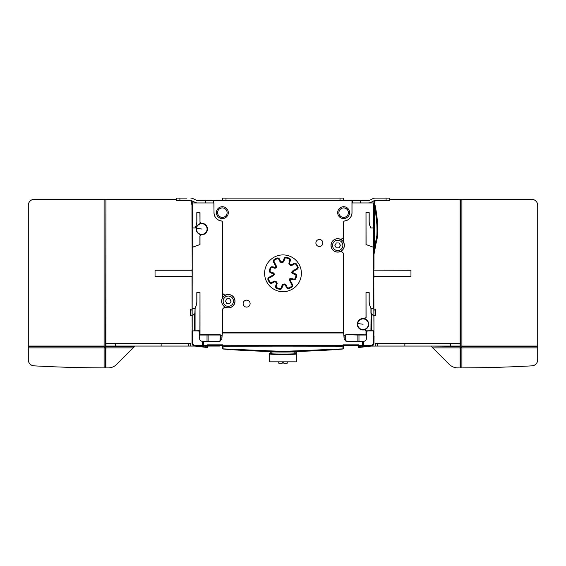<?xml version="1.0" encoding="UTF-8"?>
<svg xmlns="http://www.w3.org/2000/svg" width="566" height="566" viewBox="0 0 566 566"><rect width="100%" height="100%" fill="white"/><g stroke="black" fill="none" stroke-linecap="round" stroke-linejoin="round"><path stroke-width="0.85" d="M287.245 361.837L287.245 363.167L283.729 363.167L283.729 361.837M282.271 361.837L282.271 363.167L278.755 363.167L278.755 361.837M269.664 353.644L269.657 361.837L296.343 361.837L296.336 353.502C296.697 352.788 269.303 352.788 269.664 353.502L269.664 353.644C264.987 354.79 300.971 354.797 296.336 353.644M296.343 351.401L296.343 353.559L294.32 352.01L286.389 351.521M269.657 353.311L271.68 352.01L279.611 351.521M207.736 346.067L219.933 346.067M292.99 346.067L292.056 345.904M346.427 341.213L362.445 341.22L362.367 345.472L363.577 345.472L363.577 346.067L368.565 346.067L358.837 346.067A0.608 0.608 0 0 1 358.228 345.493L358.306 346.901A0.608 0.608 0 0 0 358.971 347.474L371.133 346.067L363.577 346.067L367.9 346.067M343.64 242.368L343.64 236.142A3.035 3.035 0 0 1 339.699 239.036L339.713 239.001A6.714 6.714 0 0 0 330.99 245.403A6.714 6.714 0 0 0 339.713 251.806A2.993 2.993 0 0 1 343.597 254.658L343.597 332.122A0.566 0.566 0 0 1 343.038 332.688L222.962 332.688A0.566 0.566 0 0 1 222.403 332.122L222.403 310.451A2.993 2.993 0 0 1 226.287 307.6A6.714 6.714 0 0 0 235.01 301.19A6.714 6.714 0 0 0 226.287 294.787A2.993 2.993 0 0 1 222.403 291.936L222.403 222.162A1.252 1.252 0 0 0 221.306 220.917A8.327 8.327 0 0 1 214.033 212.653L213.877 202.953M214.033 200.527L351.967 200.527L351.967 212.653A8.327 8.327 0 0 1 344.694 220.917A1.252 1.252 0 0 0 343.597 222.162L343.597 236.142A2.993 2.993 0 0 1 339.713 239.001M222.105 335.857L220.061 334.676L199.996 334.676L199.996 292.629L196.812 292.629L196.812 301.48A12.056 12.056 0 0 1 196.084 305.605L195.072 308.399L195.065 313.323L192.15 315.991L192.277 202.953L213.99 202.953L213.99 212.653A8.37 8.37 0 0 0 221.299 220.959A1.21 1.21 0 0 1 222.36 222.162L222.36 298.162M219.573 341.213L203.555 341.22L203.562 341.609L203.555 341.22L207.029 341.22L207.029 335.022M352.123 202.953L351.967 200.527M343.088 332.971L343.689 333.523A0.608 0.608 0 0 0 343.689 333.515L343.088 332.971L222.912 332.971L222.311 333.523A0.608 0.608 0 0 0 222.311 333.523L222.282 333.82M220.344 341.029L220.28 334.952L222.091 335.999M222.311 333.515A0.608 0.608 0 0 0 222.311 333.523L222.912 332.971L222.311 333.523L222.912 332.971L222.311 333.523L222.912 332.971L222.311 333.523L221.83 339.006L219.41 341.22A2.427 2.427 0 0 0 219.877 341.171L219.728 341.199M366.641 334.846L345.939 334.676L343.909 335.999L343.845 335.284M344.022 337.294L345.741 336.338L345.656 341.029A2.427 2.427 0 0 0 345.741 341.065M343.64 344.857L343.597 345.741L343.64 344.857L358.2 344.857L358.243 345.741L358.2 344.857M207.8 344.857L207.694 346.901L207.8 344.857L207.772 345.493L207.8 344.857L222.36 344.857L222.388 345.493A0.608 0.608 0 0 0 222.997 346.067A0.608 0.608 0 0 1 222.388 345.493L222.544 348.437L223.103 348.889L283 351.401L342.897 348.889L343.456 348.437L343.612 345.493A0.608 0.608 0 0 1 343.003 346.067L222.969 346.194L222.403 345.741L222.544 348.437A0.608 0.608 0 0 0 223.103 349.01A0.608 0.608 116 0 1 222.544 348.437A0.608 0.608 0 0 0 223.103 349.01L227.985 349.406M195.065 346.081L207.163 346.067A0.608 0.608 0 0 0 207.772 345.493A0.608 0.608 0 0 1 207.163 346.067L207.036 347.354L194.994 346.067L207.092 346.194L207.772 345.43M207.092 346.194L207.036 347.354L207.694 346.901A0.608 0.608 0 0 1 207.029 347.474L197.11 346.342M195.716 346.173L194.697 346.045C193.211 345.748 192.398 344.835 192.249 343.329L192.723 344.828M198.1 346.067L197.435 346.067M176.267 199.31L105.927 199.31L105.927 346.067L194.598 346.067M190.813 346.067L190.813 343.64L105.934 343.64L105.934 199.31M190.501 200.527A3.637 3.637 0 0 1 191.428 202.953L191.428 204.163L192.037 204.163M192.037 310.168A2.413 2.413 0 0 0 190.218 309.708L190.218 315.722A2.413 2.413 0 0 0 192.037 315.262M133.215 347.885L116.752 364.348A12.127 12.127 0 0 1 108.177 367.9A1334.14 1334.14 0 0 1 105.934 367.9L105.927 346.314L134.786 346.314L133.215 347.885L105.934 347.885M105.927 199.31L105.679 346.067L28.3 346.067L104.102 346.059L104.102 199.31L34.363 199.31A6.063 6.063 0 0 0 28.3 205.38L28.3 359.785A6.063 6.063 0 0 0 34.031 365.841A1334.14 1334.14 0 0 0 104.102 367.893L105.679 367.9A1334.14 1334.14 0 0 0 105.927 367.9L105.934 367.9M104.102 367.893L104.102 347.885L28.3 347.885M105.679 367.9L105.679 346.314L104.102 347.885M105.679 346.314L28.3 346.314M105.927 367.9L105.927 346.314M105.679 346.067L104.102 346.059M105.679 199.31L104.102 199.31M190.218 309.708L190.813 309.8L190.82 315.63L190.218 315.722M190.82 309.8A2.306 2.306 0 0 1 192.037 310.302M192.037 315.128A2.306 2.306 0 0 1 190.82 315.63M199.359 334.846L199.826 334.846L199.918 330.714L192.037 330.905L198.517 330.905L199.126 331.471A0.608 0.608 0 0 0 199.119 331.464L199.664 339.126M179.91 200.527L179.91 198.1L176.267 198.1L176.267 200.527L190.862 200.527A2.427 2.427 0 0 1 191.938 200.781L192.192 270.265L155.042 270.265L155.042 276.328L192.192 276.449L192.037 269.183M192.037 277.411L192.129 327.212M192.122 200.873L192.277 202.953M192.15 315.991L195.065 313.323L195.065 330.714M192.921 345.09L194.697 346.045L194.775 345.458A2.186 2.186 -0 0 1 192.857 343.329L192.645 330.905L192.143 330.905L192.143 328.421M315.892 242.977A3.495 3.495 0 0 0 319.387 246.465A3.495 3.495 0 0 0 322.875 242.977A3.495 3.495 0 0 0 319.387 239.482A3.495 3.495 0 0 0 315.892 242.977A3.474 3.474 0 0 1 319.387 239.496A3.474 3.474 0 0 1 322.861 242.977A3.474 3.474 0 0 1 319.387 246.451A3.474 3.474 0 0 1 315.906 242.977M243.125 303.617A3.495 3.495 0 0 0 246.613 307.112A3.495 3.495 0 0 0 250.108 303.617A3.495 3.495 0 0 0 246.613 300.129A3.495 3.495 0 0 0 243.125 303.617A3.474 3.474 0 0 1 246.613 300.143A3.474 3.474 0 0 1 250.094 303.617A3.474 3.474 0 0 1 246.613 307.097A3.474 3.474 0 0 1 243.139 303.617M349.583 212.653A5.943 5.943 0 0 0 343.64 206.71A5.943 5.943 0 0 0 337.697 212.653A5.943 5.943 0 0 0 343.64 218.596A5.943 5.943 0 0 0 349.583 212.653M228.303 212.653A5.943 5.943 0 0 0 222.36 206.71A5.943 5.943 0 0 0 216.417 212.653A5.943 5.943 0 0 0 222.36 218.596A5.943 5.943 0 0 0 228.303 212.653M264.612 273.3A18.388 18.388 0 0 0 283 291.688A18.388 18.388 0 0 0 301.388 273.3A18.388 18.388 0 0 0 283 254.905A18.388 18.388 0 0 0 264.612 273.3A18.388 18.388 0 0 1 283 254.912A18.388 18.388 0 0 1 301.388 273.3A18.388 18.388 0 0 1 283 291.681A18.388 18.388 0 0 1 264.612 273.3M192.277 308.399L195.072 308.399M192.277 247.356L199.996 244.54L192.235 247.285M192.235 227.999L195.277 227.999L196.084 225.551A12.056 12.056 0 0 0 196.812 221.433L196.812 212.583L199.996 212.583L199.996 222.098L201.298 223.308A5.738 5.738 0 0 1 207.474 229.025A5.738 5.738 0 0 1 201.298 234.749L199.996 235.958L199.996 244.54M196.084 225.551L195.277 227.999M192.277 227.921L195.22 227.921M222.403 291.936L222.36 291.936A3.035 3.035 0 0 0 226.301 294.829A6.672 6.672 0 0 0 226.301 307.557A3.035 3.035 0 0 0 222.36 310.451L222.36 332.122A0.608 0.608 0 0 0 222.962 332.73L343.038 332.73A0.608 0.608 0 0 0 343.64 332.122L343.64 254.658A3.035 3.035 0 0 0 339.699 251.764A6.672 6.672 0 0 0 339.699 239.036M344.694 220.917L344.701 220.959A1.21 1.21 0 0 0 343.64 222.162L343.597 236.142M344.701 220.959A8.37 8.37 0 0 0 352.01 212.653L352.01 202.953L373.723 202.953L373.723 227.921L370.78 227.921L369.916 225.551A12.056 12.056 0 0 1 369.188 221.433L369.188 212.583L366.004 212.583L366.004 244.54L373.723 247.356L373.723 308.399L370.928 308.399L369.916 305.605A12.056 12.056 0 0 1 369.188 301.48L369.188 292.629L366.004 292.629L366.082 317.604L364.49 318.686L366.004 317.512L366.004 292.629M364.49 318.686A5.738 5.738 0 0 0 357.309 324.24A5.738 5.738 0 0 0 364.49 329.794L366.004 330.969L366.004 334.676M220.061 334.676L220.061 341.128A2.427 2.427 0 0 1 220.018 341.142M343.689 333.523L344.17 339.006L346.59 341.22L357.875 341.22L357.875 335.022L366.627 335.037M222.36 344.857L222.403 345.741L343.003 345.472L343.038 344.857L358.802 344.857L358.837 345.472L362.367 345.472L362.367 346.067L363.414 346.067M202.373 341.22L202.953 341.22L203.024 345.472L207.163 345.472L207.198 344.857L222.962 344.857L223.103 348.889L222.544 348.437L223.287 349.024M345.982 341.142A2.427 2.427 0 0 1 345.939 341.128L345.939 335.079L343.895 335.857M345.939 334.676L357.875 335.022M345.72 334.952L345.741 336.338M362.438 341.609L362.445 341.22L363.931 341.22L363.577 345.472L371.091 345.472L371.303 346.045L370.284 346.173L371.204 346.088C372.86 345.854 373.779 344.906 373.949 343.237L373.942 343.413M358.971 335.03L358.971 341.22L363.047 341.22L362.976 345.472A0.608 0.608 0 0 1 362.367 346.067L370.886 346.067M194.909 346.074L207.029 347.474L207.694 346.901A0.608 0.488 -177 0 1 207.036 347.354M195.334 330.763L193.94 330.905M195.334 330.905L198.114 330.905M199.826 330.813L198.114 330.813M219.969 335.022L199.374 335.037M203.562 341.609L203.519 341.22M207.029 341.22L219.41 341.22M202.953 341.22L203.555 341.22L203.611 346.067A0.608 0.608 0 0 1 203.024 345.472L202.423 345.472L203.024 345.472A0.608 0.608 0 0 0 203.633 346.067L202.423 346.067L202.423 345.472L203.024 345.472L202.423 345.472L203.024 345.472L202.953 341.22M201.906 341.213L202.069 341.22C200.668 341.093 199.862 340.343 199.649 338.963M192.037 330.905L192.051 343.237C192.221 344.906 193.14 345.854 194.796 346.088L195.164 346.102M201.383 346.067L194.994 346.067M199.918 330.714L199.996 292.629M195.121 308.47L196.154 305.626A12.127 12.127 0 0 0 196.89 301.48L196.89 292.7L199.918 292.7M195.065 308.47L194.888 313.246M192.15 308.647L194.888 308.647M342.897 348.889L343.456 348.437L342.897 348.889L343.456 348.437L342.897 348.889L343.456 348.437L342.897 348.889L343.456 348.437L342.897 348.889L343.456 348.437L342.897 348.889L343.456 348.437L342.897 348.889L343.456 348.437L342.897 348.889L343.003 346.067L343.597 345.741L343.456 348.437A0.608 0.608 0 0 1 342.897 349.01C302.966 352.363 263.034 352.363 223.103 349.01L223.124 349.01C263.034 352.363 302.966 352.363 342.897 349.01L342.876 349.01A0.608 0.608 0 0 0 343.456 348.437L342.897 349.01M231.289 349.654L231.777 349.689M233.05 349.781L238.859 350.163M233.206 349.788L232.407 349.731M252.287 350.863L253.441 350.913L252.287 350.863M263.728 351.267L269.706 351.401L263.728 351.267M278.309 351.514L287.528 351.514L278.309 351.514M296.124 351.408L296.662 351.394M296.294 351.401L304.749 351.196L296.294 351.401M310.663 350.991L310.126 351.012M322.613 350.425L326.766 350.184M333.798 349.717L334.336 349.682M338.121 349.399L338.701 349.349M234.126 349.852L258.436 351.104M269.451 351.401L275.38 351.486M282.455 351.528L287.606 351.514M291.985 351.472L298.006 351.366M299.513 351.337L300.744 351.309M301.02 351.302L301.544 351.288M305.258 351.182L305.668 351.168L305.258 351.182M314.201 350.842L314.639 350.828L314.201 350.842M316.592 350.736L316.175 350.757M317.066 350.715L320.731 350.531M322.882 350.411L329.32 350.021M330.141 349.972L331.343 349.887M231.487 349.668L231.89 349.696M232.654 349.753L233.171 349.788M325.492 350.262L328.407 350.085M328.188 350.092L327.219 350.156M325.33 350.269L324.976 350.29L325.33 350.269M323.802 350.361L323.427 350.382M295.997 351.408L294.978 351.429L295.997 351.408M285.646 351.521L284.634 351.521L285.646 351.521M278.713 351.514L278.33 351.514M277.46 351.507L276.512 351.5L277.46 351.507M265.956 351.323L264.301 351.281M242.715 350.389L241.654 350.326M368.395 346.406L358.971 347.474A0.608 0.608 0 0 1 358.306 346.901L358.243 345.741L358.908 346.194L358.964 347.354L358.908 346.194L358.964 347.354L371.006 346.067L358.908 346.194L358.837 345.472L358.228 345.493L358.837 345.472M366.336 339.119L366.874 331.471L367.483 330.905L373.355 330.905L373.143 343.329L373.751 343.329C373.602 344.835 372.789 345.748 371.303 346.045L373.093 345.076M373.567 344.63L370.836 346.102L375.187 346.067L375.187 343.64L460.052 343.64L460.08 346.067L460.08 199.31L389.733 199.31M373.949 343.237L374.069 335.999L373.949 343.237M366.351 338.963C366.138 340.343 365.332 341.093 363.931 341.22L364.094 341.213M366.174 334.846L366.174 330.806L367.886 330.806M364.49 329.794L366.004 330.969M366.082 330.869L370.935 330.714L371.112 308.647L373.85 308.647L373.963 330.289L373.808 276.328L410.958 276.328L410.958 270.265L373.808 270.145L373.963 277.411M358.144 326.341L358.144 326.985A5.618 5.618 0 0 1 362.318 318.665L362.318 318.948M360.287 329.087A5.582 5.582 0 0 1 358.144 326.9M362.318 318.708A5.582 5.582 0 0 1 368.629 324.24A5.582 5.582 0 0 1 360.252 329.087L360.818 329.087M364.546 329.702A5.667 5.667 0 0 0 364.546 318.778M368.339 324.962A5.335 5.335 0 0 1 362.325 329.525A5.335 5.335 0 0 1 357.762 323.511A5.335 5.335 0 0 1 363.775 318.948A5.335 5.335 0 0 1 368.339 324.962M369.188 292.629L366.082 292.7M369.916 305.605L369.846 305.626A12.127 12.127 0 0 1 369.11 301.48L369.11 292.7M370.928 308.399L369.846 305.626M373.723 247.356L366.004 244.54M373.723 227.921L373.765 247.285M376.404 241.477L373.963 254.509L373.815 253.228L373.723 202.953M373.878 200.958L373.963 200.527M373.963 269.183L373.963 254.509M373.355 330.905L373.963 330.905L373.355 330.905M373.454 330.905L372.06 330.785M370.666 330.905L367.886 330.905M372.06 330.905L370.666 330.756M373.815 330.813L370.935 330.714M370.935 308.47L370.935 313.323L373.815 316.061M373.85 315.991L371.112 313.246M373.999 201.34L374.862 205.062L377.494 230.461L377.6 235.697A242.573 242.573 0 0 1 376.991 239.34L375.944 243.868M376.864 235.534L377.366 235.675L374.805 248.998L374.317 248.799L374.374 205.083C376.496 215.13 377.324 225.282 376.864 235.534L374.317 248.799L373.914 252.825L374.805 248.998M373.815 253.228L373.914 252.825M373.815 253.151L373.871 252.662M373.949 201.432L374.374 205.083L374.862 205.062M377.6 235.697A121.287 121.287 0 0 0 374.034 200.796M375.499 200.527A3.637 3.637 0 0 0 374.572 202.953L374.572 203.017M373.963 315.262A2.413 2.413 0 0 0 375.782 315.722L375.782 309.708A2.413 2.413 0 0 0 373.963 310.168M460.066 343.64L460.052 346.067L377.494 346.067L377.494 343.64M375.187 346.067L377.494 346.067M460.08 199.31L531.637 199.31A6.063 6.063 0 0 1 537.7 205.38L537.7 346.314L460.321 346.314L460.321 367.9A1334.14 1334.14 0 0 1 460.08 367.9L460.08 346.314L430.967 346.067M460.321 199.31L460.321 346.067L461.898 346.067L461.898 199.31M460.08 347.885L432.785 347.885L431.214 346.314M460.08 367.9A1334.14 1334.14 0 0 1 457.823 367.9A12.127 12.127 0 0 1 449.248 364.348L432.785 347.885M537.7 346.314L537.7 359.785A6.063 6.063 0 0 1 531.969 365.841A1334.14 1334.14 0 0 1 461.898 367.893L460.321 367.9M460.321 346.314L461.898 347.885L461.898 367.893M537.7 347.885L461.898 347.885M537.7 346.067L461.898 346.067M222.997 346.067L343.031 346.194L343.003 345.472L343.612 345.493M320.398 350.545L319.627 350.587M302.272 351.267L265.581 351.316M231.65 349.682L232.202 349.717M227.299 349.349L225.141 349.18M241.689 350.333L250.045 350.764M283.792 351.528L285.618 351.521M299.612 351.33L300.61 351.309M318.361 350.651L318.75 350.63M330.282 349.958L330.735 349.93M330.862 349.922L331.28 349.894M358.306 346.901A0.608 0.608 0 0 0 358.971 347.474A0.608 0.608 0 0 1 358.306 346.901L358.971 347.474M375.782 315.722L375.18 315.63L375.18 309.8L375.782 309.708M375.18 315.63A2.306 2.306 0 0 1 373.963 315.128M373.963 310.302A2.306 2.306 0 0 1 375.18 309.8M373.751 343.329L373.963 330.905L373.751 343.329C373.602 344.835 372.789 345.748 371.303 346.045L371.091 345.472M366.004 212.583L366.082 244.491M369.188 212.583L366.082 212.653M369.916 225.551L369.846 225.579A12.127 12.127 0 0 1 369.11 221.433L369.11 212.653M370.78 227.921L369.846 225.579M373.765 227.999L370.723 227.999M331.096 245.403A6.608 6.608 0 0 1 337.697 238.795A6.608 6.608 0 0 1 344.305 245.403A6.608 6.608 0 0 1 337.697 252.012A6.608 6.608 0 0 1 331.096 245.403M234.904 301.19A6.608 6.608 0 0 1 228.303 307.798A6.608 6.608 0 0 1 221.695 301.19A6.608 6.608 0 0 1 228.303 294.589A6.608 6.608 0 0 1 234.904 301.19M228.303 306.348A5.158 5.158 0 0 1 223.145 301.19A5.158 5.158 0 0 1 228.303 296.039A5.158 5.158 0 0 1 233.454 301.19A5.158 5.158 0 0 1 228.303 306.348M226.902 303.617L229.704 303.617L231.098 301.19L229.704 298.77L226.902 298.77L225.501 301.19L226.902 303.617M337.697 250.554A5.158 5.158 0 0 1 332.546 245.403A5.158 5.158 0 0 1 337.697 240.246A5.158 5.158 0 0 1 342.855 245.403A5.158 5.158 0 0 1 337.697 250.554M334.902 245.403L336.296 247.83L339.098 247.83L340.499 245.403L339.098 242.977L336.296 242.977L334.902 245.403M196.154 225.579A12.127 12.127 0 0 0 196.89 221.433L196.89 212.653L199.918 212.653L199.996 222.098M199.996 235.958L201.241 234.671A5.667 5.667 0 0 1 201.241 223.386L199.918 222.176M199.918 235.88L199.918 244.491M196.119 229.025A5.618 5.618 0 0 1 201.737 223.407A5.618 5.618 0 0 1 207.361 229.025A5.618 5.618 0 0 1 201.737 234.649A5.618 5.618 0 0 1 196.119 229.025M207.029 229.754A5.335 5.335 0 0 1 201.015 234.317A5.335 5.335 0 0 1 196.452 228.303A5.335 5.335 0 0 1 202.465 223.74A5.335 5.335 0 0 1 207.029 229.754M338.878 212.653A4.761 4.761 0 0 1 343.64 207.892A4.761 4.761 0 0 1 348.408 212.653A4.761 4.761 0 0 1 343.64 217.415A4.761 4.761 0 0 1 338.878 212.653M348.373 212.653A4.733 4.733 0 0 1 343.64 217.386A4.733 4.733 0 0 1 338.914 212.653A4.733 4.733 0 0 1 343.64 207.927A4.733 4.733 0 0 1 348.373 212.653M217.592 212.653A4.761 4.761 0 0 1 222.36 207.892A4.761 4.761 0 0 1 227.122 212.653A4.761 4.761 0 0 1 222.36 217.415A4.761 4.761 0 0 1 217.592 212.653M227.1 212.653A4.74 4.74 0 0 1 222.36 217.401A4.74 4.74 0 0 1 217.613 212.653A4.74 4.74 0 0 1 222.36 207.913A4.74 4.74 0 0 1 227.1 212.653M275.748 267.329L272.55 266.834A1.91 1.91 0 0 0 270.23 267.923A13.86 13.86 0 0 0 269.409 270.612A1.91 1.91 0 0 0 270.718 272.812L273.654 274.192L273.102 275.005L268.836 277.368A1.91 1.91 0 0 0 268.008 279.802A16.343 16.343 0 0 0 269.536 282.561A1.91 1.91 0 0 0 272.041 283.156L274.298 281.903L275.529 282.024A11.49 11.49 0 0 0 276.017 282.42L276.392 283.601L275.642 286.071A1.91 1.91 0 0 0 276.732 288.391A16.343 16.343 0 0 0 279.753 289.318A1.91 1.91 0 0 0 281.96 288.002L282.717 285.533L283.686 284.769A11.49 11.49 0 0 0 284.316 284.712L285.406 285.299L286.58 287.599A1.91 1.91 0 0 0 288.978 288.511A16.343 16.343 0 0 0 291.794 287.075A1.91 1.91 0 0 0 292.466 284.599L290.252 280.248L290.252 279.264L293.45 279.76A1.91 1.91 0 0 0 295.77 278.67A13.86 13.86 0 0 0 296.591 275.982A1.91 1.91 0 0 0 295.282 273.788L292.346 272.402L292.898 271.588L297.164 269.225A1.91 1.91 0 0 0 297.992 266.791A16.343 16.343 0 0 0 296.464 264.032A1.91 1.91 0 0 0 293.959 263.445L291.702 264.69L290.471 264.57A11.49 11.49 0 0 0 289.983 264.173L289.608 262.992L290.358 260.523A1.91 1.91 0 0 0 289.268 258.202A16.343 16.343 0 0 0 286.247 257.282A1.91 1.91 0 0 0 284.04 258.591L283.283 261.06L282.314 261.825A11.49 11.49 0 0 0 281.684 261.881L280.595 261.294L279.42 258.995A1.91 1.91 0 0 0 277.022 258.089A16.343 16.343 0 0 0 274.206 259.518A1.91 1.91 0 0 0 273.534 262.001L275.748 266.345L275.748 267.329L276.335 267.619L276.526 266.36L276.371 267.69A8.681 8.681 0 0 0 276.222 267.881L274.92 268.284L276.187 267.803A8.752 8.752 0 0 1 276.293 267.676L276.335 267.619M289.608 262.992L288.893 263.225L289.304 264.428L289.983 264.173M290.471 264.57L290.287 265.32L291.695 265.489L294.299 264.046A1.224 1.224 0 0 1 295.891 264.421A15.657 15.657 0 0 1 297.362 267.067A1.224 1.224 0 0 1 296.832 268.624L292.247 271.164L291.702 272.387A8.752 8.752 0 0 1 291.723 272.55L292.509 273.661L291.653 272.6A8.681 8.681 0 0 0 291.632 272.352L292.247 271.164M289.304 264.428L289.368 264.478A10.874 10.874 0 0 1 290.301 265.235M291.702 264.69L291.624 265.44L290.365 265.291M291.624 265.44L294.263 263.982A1.295 1.295 0 0 1 295.954 264.379A15.728 15.728 0 0 1 297.426 267.039A1.295 1.295 0 0 1 296.867 268.68L292.325 271.199M292.509 273.661L295.077 274.446A1.224 1.224 0 0 1 295.919 275.847A13.167 13.167 0 0 1 295.134 278.408A1.224 1.224 0 0 1 293.655 279.102L291.08 278.316L289.813 278.797A8.752 8.752 0 0 1 289.707 278.918L289.474 280.241L289.629 278.904A8.681 8.681 0 0 0 289.778 278.72L291.08 278.316M292.572 273.604L295.098 274.376L295.282 273.788M296.591 275.982L295.99 275.861A1.295 1.295 0 0 0 295.098 274.376L295.077 274.446M295.919 275.847L295.99 275.861A13.237 13.237 0 0 1 295.204 278.437A1.295 1.295 0 0 1 293.634 279.165L291.108 278.394M289.474 280.241L291.851 284.91A1.224 1.224 0 0 1 291.419 286.495A15.657 15.657 0 0 1 288.724 287.868A1.224 1.224 0 0 1 287.188 287.287L285.837 284.634L284.549 284.061A10.874 10.874 0 0 1 283.347 284.167L282.172 284.953L283.297 284.097A10.804 10.804 0 0 0 284.585 283.983L285.837 284.634M289.559 280.248L291.915 284.875L292.466 284.599M291.794 287.075L291.462 286.552A1.295 1.295 0 0 0 291.915 284.875L291.851 284.91M291.419 286.495L291.462 286.552A15.728 15.728 0 0 1 288.752 287.931A1.295 1.295 0 0 1 287.125 287.316L285.802 284.712M282.172 284.953L281.302 287.797A1.224 1.224 0 0 1 279.894 288.639A15.657 15.657 0 0 1 277 287.754A1.224 1.224 0 0 1 276.3 286.269L277.17 283.425L276.632 282.116A10.874 10.874 0 0 1 275.699 281.359L274.305 281.104L275.713 281.274A10.804 10.804 0 0 0 276.717 282.08L276.632 282.116M282.229 285.023L281.373 287.818A1.295 1.295 0 0 1 279.88 288.71A15.728 15.728 0 0 1 276.972 287.818A1.295 1.295 0 0 1 276.229 286.247L277.085 283.453M277.17 283.425L276.717 282.08M274.305 281.104L271.701 282.547A1.224 1.224 0 0 1 270.109 282.172A15.657 15.657 0 0 1 268.638 279.526A1.224 1.224 0 0 1 269.168 277.977L273.753 275.43L274.298 274.206A8.752 8.752 0 0 1 274.277 274.043L274.298 274.277M274.277 274.043L274.347 274.001A8.681 8.681 0 0 0 274.369 274.241L273.753 275.43M274.347 274.001L273.491 272.939L270.923 272.147A1.224 1.224 0 0 1 270.081 270.746A13.167 13.167 0 0 1 270.866 268.192A1.224 1.224 0 0 1 272.345 267.492L274.92 268.284M276.526 266.36L274.149 261.683A1.224 1.224 0 0 1 274.581 260.098A15.657 15.657 0 0 1 277.276 258.726A1.224 1.224 0 0 1 278.812 259.313L280.163 261.959L281.451 262.532A10.874 10.874 0 0 1 282.653 262.426L283.828 261.641L282.703 262.497A10.804 10.804 0 0 0 281.415 262.61L280.163 261.959M283.828 261.641L284.698 258.796A1.224 1.224 0 0 1 286.106 257.954A15.657 15.657 0 0 1 289 258.839A1.224 1.224 0 0 1 289.7 260.325L288.893 263.225M290.287 265.32A10.804 10.804 0 0 0 289.283 264.513L288.83 263.169M274.298 281.196L271.737 282.611A1.295 1.295 0 0 1 270.046 282.215A15.728 15.728 0 0 1 268.574 279.554L268.638 279.526M268.836 277.368L269.133 277.913A1.295 1.295 0 0 0 268.574 279.554L268.008 279.802M269.168 277.977L273.675 275.394M272.932 273.484L273.491 272.939M273.505 273.017L274.269 273.972M273.428 272.989L270.902 272.218L270.718 272.812M269.409 270.612L270.01 270.732A1.295 1.295 0 0 0 270.902 272.218L270.923 272.147M270.081 270.746L270.01 270.732A13.237 13.237 0 0 1 270.796 268.164A1.295 1.295 0 0 1 272.366 267.428L274.892 268.199M276.441 266.345L274.085 261.718L273.534 262.001M274.206 259.518L274.538 260.042A1.295 1.295 0 0 0 274.085 261.718L274.149 261.683M274.581 260.098L274.538 260.042A15.728 15.728 0 0 1 277.248 258.662A1.295 1.295 0 0 1 278.875 259.278L280.198 261.881M283.771 261.57L284.627 258.775A1.295 1.295 0 0 1 286.12 257.884A15.728 15.728 0 0 1 289.028 258.775A1.295 1.295 0 0 1 289.771 260.346L288.915 263.14M283.283 261.06L283.743 261.655M282.314 261.825L282.731 262.426M281.373 262.539L281.684 261.881M280.595 261.294L280.248 261.959M275.748 266.345L276.477 266.423M274.765 267.513L274.977 268.22M273.654 274.192L274.022 274.149M273.102 275.005L273.746 275.352M274.298 281.903L274.376 281.153M275.529 282.024L275.635 281.302M276.696 282.165L276.017 282.42M276.392 283.601L277.107 283.368M282.717 285.533L282.257 284.939M283.686 284.769L283.269 284.174M284.627 284.054L284.316 284.712M285.406 285.299L285.752 284.634M290.252 280.248L289.523 280.17M290.252 279.264L289.665 278.974M291.235 279.08L291.023 278.373M293.068 273.109L292.495 273.576M292.346 272.402L291.731 272.621M292.898 271.588L292.254 271.248M292.693 345.564L293.287 346.067M222.36 200.527L222.403 198.1L343.597 198.1L343.64 200.527M213.87 346.067L209.682 346.067M214.231 346.067L218.412 346.067M186.879 198.1L179.91 198.1M213.877 200.527L197.456 200.527A2.427 2.427 0 0 1 196.381 200.272L193.02 198.602A4.853 4.853 0 0 0 190.862 198.1M386.09 198.1L375.138 198.1A4.853 4.853 0 0 0 372.98 198.602L369.619 200.272A2.427 2.427 0 0 1 368.544 200.527L360.62 200.527L360.62 202.953L368.544 202.953A4.853 4.853 0 0 0 370.702 202.444L374.062 200.781A2.427 2.427 0 0 1 375.138 200.527L389.733 200.527L389.733 198.1L386.09 198.1L386.09 200.527M190.862 200.527A2.427 2.427 0 0 1 191.938 200.781L195.298 202.444A4.853 4.853 0 0 0 197.456 202.953L205.38 202.953L205.38 200.527M197.456 200.527A2.427 2.427 0 0 1 196.381 200.272L193.02 198.602M213.552 200.527L213.552 202.953M374.062 200.781A2.427 2.427 0 0 1 375.138 200.527M369.619 200.272A2.427 2.427 0 0 1 368.544 200.527M352.123 200.527L360.62 200.527M352.448 202.953L352.448 200.527M207.772 345.472L222.388 345.472M105.948 346.067L105.948 343.64M115.648 343.64L115.648 346.067M190.749 343.64L190.749 346.067M188.506 343.64L188.506 346.067M161.14 346.067L161.14 343.64M192.185 330.82L192.185 316.061M207.163 346.067L207.163 345.472L207.772 345.493M203.555 341.22L202.359 341.22L202.423 345.472L194.909 345.472M192.249 343.329L192.857 343.329M194.739 346.052L194.775 345.458M208.125 335.022L208.125 341.22M220.259 336.338L221.978 337.329M194.315 314.052L194.315 330.728M373.143 343.329A2.186 2.186 0 0 1 371.225 345.458M371.685 330.728L371.685 314.052M450.352 346.067L450.352 343.64M404.86 343.64L404.86 346.067M375.251 346.067L375.251 343.64M362.976 345.472L363.047 341.22L362.976 345.472L363.577 345.472M357.762 323.511L363.047 324.24M196.452 228.303L201.737 229.025M294.299 264.046L293.959 263.445M296.464 264.032L295.891 264.421M297.362 267.067L297.992 266.791M297.164 269.225L296.832 268.624M295.134 278.408L295.77 278.67M293.45 279.76L293.655 279.102M288.724 287.868L288.978 288.511M286.58 287.599L287.188 287.287M281.302 287.797L281.96 288.002M279.753 289.318L279.894 288.639M277 287.754L276.732 288.391M275.642 286.071L276.3 286.269M271.701 282.547L272.041 283.156M269.536 282.561L270.109 282.172M270.23 267.923L270.866 268.192M272.55 266.834L272.345 267.492M277.276 258.726L277.022 258.089M279.42 258.995L278.812 259.313M284.698 258.796L284.04 258.591M286.247 257.282L286.106 257.954M289 258.839L289.268 258.202M290.358 260.523L289.7 260.325M343.612 345.472L358.228 345.472M225.997 198.1L225.997 200.527M340.003 200.527L340.003 198.1M197.541 346.399L197.18 346.35M197.76 346.42L196.437 346.265M236.984 350.043L241.463 350.319M250.49 350.786L257.813 351.083M261.301 351.196L304.359 351.21M368.24 346.42L371.246 346.052"/></g></svg>
